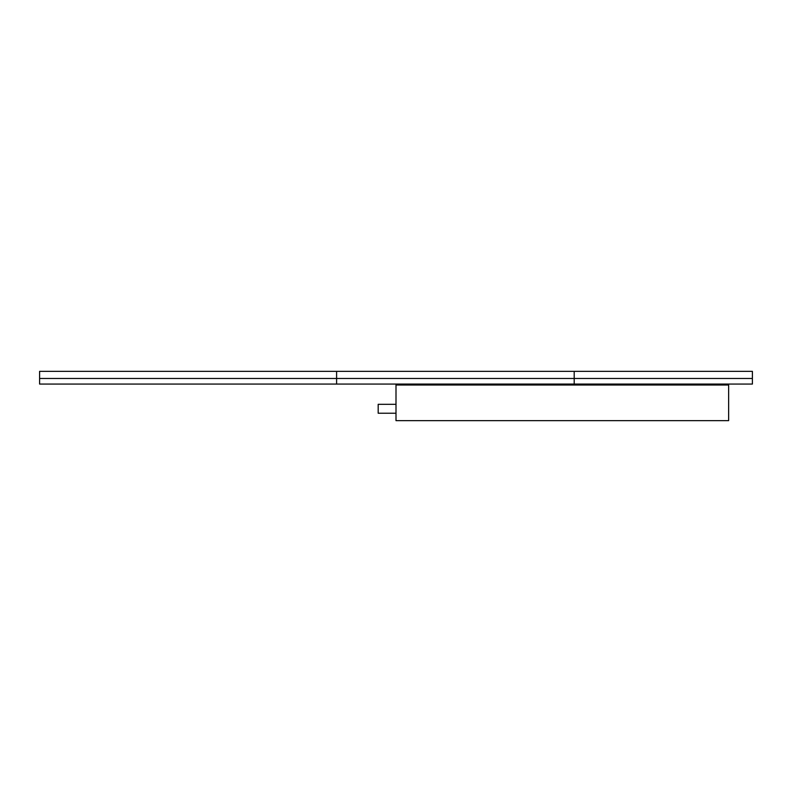 <?xml version="1.0" encoding="UTF-8"?>
<svg xmlns="http://www.w3.org/2000/svg" width="792" height="792" viewBox="0 0 792 792"><rect width="100%" height="100%" fill="white"/><g stroke="black" fill="none" stroke-linecap="round" stroke-linejoin="round"><path stroke-width="1.19" d="M752.4 378.477L574.2 378.477L574.2 371.349L574.2 384.061L752.4 384.061L752.4 371.349L336.6 371.349L336.6 384.061L39.6 384.061L39.6 371.349L336.6 371.349L336.6 384.061L574.2 384.061L574.2 378.477L39.6 378.477M396 413.226L378.18 413.226L378.18 404.316L396 404.316M728.64 385.011L396 385.011L396 420.651L728.64 420.651L728.64 385.011"/></g></svg>
